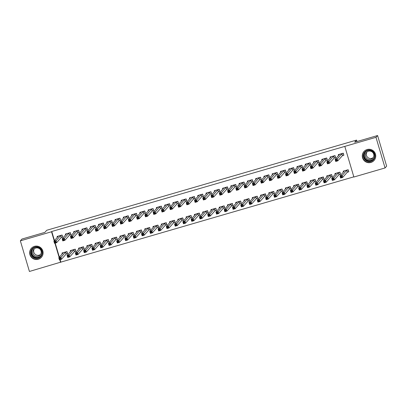 <?xml version="1.0" encoding="UTF-8"?>
<svg xmlns="http://www.w3.org/2000/svg" width="407" height="407" viewBox="0 0 407 407"><rect width="100%" height="100%" fill="white"/><g stroke="black" fill="none" stroke-linecap="round" stroke-linejoin="round"><path stroke-width="0.61" d="M34.468 246.347A6.746 6.71 41.8 0 1 41.412 257.295A6.746 6.71 41.8 0 1 30.703 256.379A6.746 6.71 41.8 0 1 34.468 246.347M367.109 149.522A6.746 6.71 41.8 0 1 374.053 160.475A6.746 6.71 41.8 0 1 363.344 159.559A6.746 6.71 41.8 0 1 367.109 149.522M60.109 259.666L60.841 262.123L353.825 176.847M60.841 262.123L29.421 271.464L20.35 240.837L51.531 231.761L54.228 240.873M20.35 240.837L21.942 239.051L44.851 232.382L46.744 230.27L356.557 140.089L354.67 142.206L377.579 135.536L386.65 166.163L385.058 167.949L353.876 177.025L344.805 146.393L375.982 137.317L385.058 167.949M356.985 141.529L356.557 140.089M74.512 251.628L75.85 251.236L75.239 249.165L70.274 250.61L70.543 251.511M69.607 235.068L70.945 234.681L70.335 232.611L65.369 234.056L65.639 234.956M91.051 246.81L92.389 246.423L91.779 244.353L86.818 245.797L87.083 246.698M86.147 230.255L87.485 229.863L86.874 227.793L81.914 229.238L82.178 230.138M107.596 241.997L108.934 241.605L108.318 239.535L103.358 240.98L103.622 241.88M102.691 225.437L104.029 225.051L103.414 222.98L98.453 224.425L98.718 225.325M124.135 237.179L125.473 236.793L124.863 234.722L119.897 236.167L120.167 237.067M119.231 220.625L120.569 220.233L119.958 218.167L114.993 219.612L115.262 220.513M140.674 232.366L142.012 231.98L141.402 229.909L136.442 231.354L136.706 232.255M135.77 215.812L137.108 215.42L136.498 213.349L131.537 214.794L131.802 215.695M157.219 227.554L158.557 227.162L157.941 225.091L152.981 226.536L153.246 227.437M152.315 210.994L153.653 210.607L153.037 208.537L148.077 209.981L148.341 210.882M173.758 222.736L175.096 222.349L174.486 220.279L169.521 221.723L169.79 222.624M168.854 206.181L170.192 205.789L169.582 203.724L164.616 205.164L164.886 206.064M190.298 217.923L191.636 217.531L191.025 215.466L186.065 216.906L186.33 217.806M185.394 201.368L186.732 200.977L186.121 198.906L181.161 200.351L181.425 201.251M206.842 213.11L208.18 212.719L207.565 210.648L202.605 212.093L202.869 212.993M201.938 196.55L203.276 196.164L202.661 194.093L197.7 195.538L197.965 196.439M223.382 208.292L224.72 207.906L224.109 205.835L219.144 207.28L219.414 208.18M218.478 191.738L219.816 191.346L219.205 189.275L214.24 190.72L214.509 191.621M239.921 203.48L241.259 203.088L240.649 201.017L235.684 202.462L235.953 203.363M235.017 186.92L236.355 186.533L235.745 184.463L230.779 185.907L231.049 186.808M256.466 198.662L257.804 198.275L257.188 196.205L252.228 197.649L252.493 198.55M251.562 182.107L252.9 181.715L252.284 179.65L247.324 181.095L247.588 181.995M273.005 193.849L274.343 193.462L273.728 191.392L268.768 192.837L269.037 193.737M268.101 177.294L269.439 176.903L268.829 174.832L263.863 176.277L264.133 177.177M289.545 189.036L290.883 188.645L290.272 186.574L285.307 188.019L285.577 188.919M284.641 172.476L285.979 172.09L285.368 170.019L280.403 171.464L280.672 172.365M306.084 184.218L307.427 183.832L306.812 181.761L301.852 183.206L302.116 184.106M301.18 167.664L302.523 167.272L301.908 165.206L296.947 166.646L297.212 167.547M322.629 179.406L323.967 179.014L323.351 176.948L318.391 178.388L318.656 179.289M317.725 162.851L319.063 162.459L318.447 160.389L313.487 161.833L313.751 162.734M339.168 174.593L340.506 174.201L339.896 172.13L334.93 173.575L335.2 174.476M334.264 158.033L335.602 157.646L334.992 155.576L330.026 157.021L330.296 157.921M344.805 146.393L51.765 231.497L54.467 240.608M55.204 243.111L59.371 257.168M342.536 155.627L343.874 155.235L343.259 153.169L338.298 154.614L338.563 155.51M347.441 172.181L348.779 171.795L348.163 169.724L343.203 171.169L343.467 172.069M325.992 160.439L327.335 160.053L326.719 157.982L321.759 159.427L322.023 160.327M330.896 176.999L332.239 176.607L331.624 174.537L326.663 175.982L326.928 176.882M309.452 165.257L310.79 164.866L310.18 162.795L305.214 164.24L305.484 165.14M314.357 181.812L315.695 181.425L315.084 179.355L310.119 180.8L310.388 181.7M292.913 170.07L294.251 169.683L293.635 167.613L288.675 169.058L288.939 169.958M297.817 186.63L299.155 186.238L298.54 184.168L293.579 185.612L293.844 186.513M276.373 174.888L277.711 174.496L277.096 172.426L272.135 173.87L272.4 174.771M281.278 191.443L282.616 191.051L282 188.985L277.04 190.425L277.304 191.326M259.829 179.701L261.167 179.309L260.556 177.238L255.591 178.683L255.861 179.584M264.733 196.255L266.071 195.869L265.461 193.798L260.495 195.243L260.765 196.143M243.289 184.513L244.627 184.127L244.017 182.056L239.051 183.501L239.321 184.402M248.194 201.073L249.532 200.682L248.921 198.611L243.956 200.056L244.225 200.956M226.75 189.331L228.088 188.94L227.472 186.869L222.512 188.314L222.777 189.214M231.654 205.886L232.992 205.494L232.377 203.429L227.416 204.874L227.681 205.774M210.205 194.144L211.543 193.752L210.933 191.687L205.967 193.132L206.237 194.027M215.11 210.699L216.448 210.312L215.837 208.242L210.872 209.686L211.141 210.587M193.666 198.957L195.004 198.57L194.393 196.5L189.428 197.944L189.698 198.845M198.57 215.517L199.908 215.125L199.298 213.054L194.332 214.499L194.602 215.4M177.126 203.775L178.464 203.383L177.849 201.312L172.889 202.757L173.153 203.658M182.031 220.329L183.369 219.943L182.753 217.872L177.793 219.317L178.057 220.218M160.582 208.588L161.92 208.201L161.309 206.13L156.349 207.575L156.614 208.476M165.486 225.147L166.824 224.756L166.214 222.685L161.253 224.13L161.518 225.03M144.042 213.405L145.38 213.014L144.77 210.943L139.805 212.388L140.074 213.288M148.947 229.96L150.285 229.568L149.674 227.503L144.709 228.943L144.978 229.843M127.503 218.218L128.841 217.826L128.225 215.756L123.265 217.201L123.53 218.101M132.407 234.773L133.745 234.386L133.13 232.316L128.169 233.76L128.434 234.661M110.958 223.031L112.296 222.644L111.686 220.574L106.726 222.019L106.99 222.919M115.863 239.591L117.201 239.199L116.59 237.128L111.63 238.573L111.894 239.474M94.419 227.849L95.757 227.457L95.146 225.386L90.181 226.831L90.451 227.732M99.323 244.404L100.661 244.012L100.051 241.946L95.085 243.391L95.355 244.292M77.879 232.662L79.217 232.27L78.602 230.204L73.642 231.649L73.906 232.545M82.784 249.216L84.122 248.83L83.506 246.759L78.546 248.204L78.81 249.104M61.335 237.474L62.678 237.088L62.062 235.017L57.102 236.462L57.367 237.362M66.239 254.034L67.582 253.642L66.967 251.572L62.006 253.017L62.271 253.917M54.914 243.193L59.132 257.428M59.819 259.752L60.602 262.388M377.579 135.536L375.982 137.317M51.765 231.497L51.531 231.761M343.798 154.981L343.05 153.23M339.067 154.95L338.914 154.431M343.625 155.174L342.394 155.693L337.779 160.857L335.714 161.462L335.098 159.391L339.636 154.222M335.826 159.915L335.098 159.391L337.169 158.791L337.779 160.857L336.899 160.506L336.655 159.676L335.826 159.915L336.07 160.745L336.899 160.506M341.921 153.556L336.655 159.676M335.714 161.462L336.07 160.745M343.818 170.991L343.971 171.51M347.954 169.785L348.702 171.535M344.541 170.777L340.003 175.946L342.073 175.346L342.684 177.416L347.298 172.247L348.529 171.729M341.804 177.06L342.684 177.416L340.618 178.017L340.003 175.946L340.73 176.475L340.974 177.304L341.804 177.06L341.559 176.236L340.73 176.475M341.559 176.236L346.825 170.116M340.974 177.304L340.618 178.017M335.526 157.387L334.778 155.637M330.794 157.356L330.642 156.843M335.353 157.58L334.127 158.099L329.507 163.268L327.442 163.868L326.831 161.798L331.369 156.629M327.559 162.327L326.831 161.798L328.897 161.197L329.507 163.268L328.627 162.912L328.383 162.083L327.559 162.327L327.803 163.151L328.627 162.912M333.654 155.962L328.383 162.083M327.442 163.868L327.803 163.151M327.259 159.793L326.506 158.043M322.527 159.768L322.375 159.249M327.086 159.987L325.854 160.506L321.24 165.674L319.169 166.275L318.559 164.204L323.097 159.035M319.286 164.733L318.559 164.204L320.624 163.604L321.24 165.674L320.36 165.318L320.111 164.489L319.286 164.733L319.531 165.563L320.36 165.318M325.381 158.374L320.111 164.489M319.169 166.275L319.531 165.563M335.546 173.397L335.699 173.916M339.682 172.192L340.43 173.942M336.274 173.189L331.736 178.358L333.801 177.752L334.412 179.823L339.031 174.659L340.257 174.14M333.531 179.467L334.412 179.823L332.346 180.423L331.736 178.358L332.463 178.882L332.707 179.711L333.531 179.467L333.287 178.642L332.463 178.882M333.287 178.642L338.558 172.522M332.707 179.711L332.346 180.423M327.279 175.804L327.432 176.323M331.41 174.603L332.163 176.353M328.001 175.595L323.463 180.764L325.529 180.159L326.144 182.229L330.759 177.065L331.99 176.546M325.264 181.878L326.144 182.229L324.074 182.835L323.463 180.764L324.191 181.288L324.435 182.117L325.264 181.878L325.015 181.049L324.191 181.288M325.015 181.049L330.286 174.929M324.435 182.117L324.074 182.835M363.527 154.411A5.835 5.805 41.8 0 1 370.548 150.142A5.835 5.805 41.8 0 1 374.852 157.183A5.835 5.805 41.8 0 1 367.831 161.447A5.835 5.805 41.8 0 1 363.527 154.411M374.46 157.046A5.403 5.377 -138.2 0 0 365.191 152.162A5.403 5.377 -138.2 0 0 366.722 160.526A5.403 5.377 -138.2 0 0 374.46 157.046M373.214 157.585A4.253 4.233 41.8 0 1 366.956 151.994M365.491 154.299A4.253 4.233 41.8 0 1 371.586 151.562A4.253 4.233 41.8 0 1 372.797 158.145A4.253 4.233 41.8 0 1 365.491 154.299M364.942 150.61A6.7 6.665 -138.2 0 0 366.097 161.701A6.7 6.665 -138.2 0 0 374.816 159.432M30.886 251.231A5.835 5.805 41.8 0 1 37.907 246.968A5.835 5.805 41.8 0 1 42.211 254.004A5.835 5.805 41.8 0 1 35.19 258.272A5.835 5.805 41.8 0 1 30.886 251.231M41.819 253.871A5.403 5.377 -138.2 0 0 32.55 248.987A5.403 5.377 -138.2 0 0 34.081 257.351A5.403 5.377 -138.2 0 0 41.819 253.871M40.573 254.411A4.253 4.233 41.8 0 1 34.315 248.819M32.85 251.124A4.253 4.233 41.8 0 1 38.945 248.382A4.253 4.233 41.8 0 1 40.156 254.97A4.253 4.233 41.8 0 1 32.85 251.124M32.301 247.436A6.7 6.665 -138.2 0 0 33.455 258.526A6.7 6.665 -138.2 0 0 42.175 256.257M318.986 162.2L318.238 160.45M314.255 162.174L314.102 161.655M318.813 162.398L317.582 162.917L312.968 168.081L310.902 168.681L310.287 166.616L314.825 161.447M311.014 167.14L310.287 166.616L312.357 166.01L312.968 168.081L312.088 167.725L311.843 166.901L311.014 167.14L311.258 167.969L312.088 167.725M317.109 160.78L311.843 166.901M310.902 168.681L311.258 167.969M310.714 164.611L309.966 162.861M305.983 164.581L305.83 164.062M310.541 164.804L309.315 165.323L304.695 170.487L302.63 171.093L302.019 169.022L306.557 163.853M302.747 169.546L302.019 169.022L304.085 168.417L304.695 170.487L303.815 170.136L303.571 169.307L302.747 169.546L302.991 170.375L303.815 170.136M308.842 163.187L303.571 169.307M302.63 171.093L302.991 170.375M319.007 178.21L319.159 178.729M323.143 177.009L323.891 178.759M319.729 178.001L315.191 183.17L317.262 182.57L317.872 184.636L322.486 179.472L323.718 178.953M316.992 184.285L317.872 184.636L315.807 185.241L315.191 183.17L315.918 183.694L316.163 184.524L316.992 184.285L316.748 183.455L315.918 183.694M316.748 183.455L322.013 177.335M316.163 184.524L315.807 185.241M310.734 180.622L310.887 181.135M314.87 179.416L315.618 181.166M311.462 180.408L306.924 185.577L308.989 184.976L309.6 187.047L314.219 181.878L315.445 181.359M308.72 186.691L309.6 187.047L307.534 187.647L306.924 185.577L307.651 186.106L307.896 186.93L308.72 186.691L308.475 185.862L307.651 186.106M308.475 185.862L313.746 179.741M307.896 186.93L307.534 187.647M302.447 167.018L301.694 165.267M297.715 166.987L297.563 166.468M302.274 167.211L301.043 167.73L296.428 172.894L294.358 173.499L293.747 171.428L298.285 166.26M294.475 171.952L293.747 171.428L295.813 170.828L296.428 172.894L295.548 172.543L295.299 171.713L294.475 171.952L294.719 172.782L295.548 172.543M300.57 165.593L295.299 171.713M294.358 173.499L294.719 172.782M302.467 183.028L302.62 183.547M306.598 181.822L307.351 183.572M303.19 182.814L298.652 187.983L300.717 187.383L301.333 189.453L305.947 184.285L307.178 183.766M300.452 189.097L301.333 189.453L299.262 190.054L298.652 187.983L299.379 188.512L299.623 189.336L300.452 189.097L300.203 188.268L299.379 188.512M300.203 188.268L305.474 182.153M299.623 189.336L299.262 190.054M294.175 169.424L293.427 167.674M289.443 169.393L289.291 168.874M294.002 169.617L292.77 170.136L288.156 175.305L286.09 175.905L285.475 173.835L290.013 168.666M286.202 174.364L285.475 173.835L287.546 173.234L288.156 175.305L287.276 174.949L287.032 174.12L286.202 174.364L286.447 175.188L287.276 174.949M292.297 167.999L287.032 174.12M286.09 175.905L286.447 175.188M294.195 185.434L294.347 185.953M298.331 184.229L299.079 185.979M294.917 185.221L290.379 190.395L292.45 189.789L293.06 191.86L297.675 186.696L298.906 186.177M292.18 191.504L293.06 191.86L290.995 192.46L290.379 190.395L291.107 190.919L291.351 191.748L292.18 191.504L291.936 190.68L291.107 190.919M291.936 190.68L297.202 184.559M291.351 191.748L290.995 192.46M285.902 171.83L285.154 170.08M281.171 171.8L281.018 171.286M285.729 172.024L284.503 172.543L279.884 177.711L277.818 178.312L277.208 176.241L281.746 171.072M277.935 176.77L277.208 176.241L279.273 175.641L279.884 177.711L279.004 177.355L278.759 176.526L277.935 176.77L278.179 177.594L279.004 177.355M284.03 170.411L278.759 176.526M277.818 178.312L278.179 177.594M285.923 187.841L286.075 188.36M290.059 186.635L290.807 188.39M286.65 187.632L282.112 192.801L284.178 192.196L284.788 194.266L289.408 189.102L290.634 188.583M283.908 193.915L284.788 194.266L282.723 194.872L282.112 192.801L282.84 193.325L283.084 194.154L283.908 193.915L283.664 193.086L282.84 193.325M283.664 193.086L288.934 186.966M283.084 194.154L282.723 194.872M277.635 174.237L276.882 172.487M272.904 174.211L272.751 173.692M277.462 174.43L276.231 174.949L271.617 180.118L269.546 180.718L268.935 178.648L273.473 173.479M269.663 179.177L268.935 178.648L271.001 178.047L271.617 180.118L270.736 179.762L270.487 178.938L269.663 179.177L269.907 180.006L270.736 179.762M275.758 172.817L270.487 178.938M269.546 180.718L269.907 180.006M277.655 190.247L277.808 190.766M281.786 189.046L282.539 190.797M278.378 190.038L273.84 195.207L275.905 194.607L276.521 196.673L281.135 191.509L282.366 190.99M275.641 196.322L276.521 196.673L274.45 197.278L273.84 195.207L274.567 195.731L274.811 196.561L275.641 196.322L275.391 195.492L274.567 195.731M275.391 195.492L280.662 189.372M274.811 196.561L274.45 197.278M269.363 176.648L268.615 174.893M264.631 176.618L264.479 176.099M269.19 176.842L267.959 177.36L263.344 182.524L261.279 183.125L260.663 181.059L265.201 175.89M261.391 181.583L260.663 181.059L262.734 180.454L263.344 182.524L262.464 182.173L262.22 181.344L261.391 181.583L261.635 182.412L262.464 182.173M267.485 175.224L262.22 181.344M261.279 183.125L261.635 182.412M269.383 192.653L269.536 193.172M273.519 191.453L274.267 193.203M270.106 192.445L265.567 197.614L267.638 197.013L268.249 199.084L272.863 193.915L274.094 193.396M267.368 198.728L268.249 199.084L266.183 199.684L265.567 197.614L266.295 198.143L266.539 198.967L267.368 198.728L267.124 197.899L266.295 198.143M267.124 197.899L272.39 191.778M266.539 198.967L266.183 199.684M261.091 179.055L260.343 177.304M256.359 179.024L256.207 178.505M260.918 179.248L259.691 179.767L255.077 184.931L253.006 185.536L252.396 183.465L256.934 178.297M253.123 183.989L252.396 183.465L254.461 182.865L255.077 184.931L254.192 184.58L253.948 183.75L253.123 183.989L253.368 184.819L254.192 184.58M259.218 177.63L253.948 183.75M253.006 185.536L253.368 184.819M261.111 195.065L261.263 195.579M265.247 193.859L265.995 195.609M261.838 194.851L257.3 200.02L259.366 199.42L259.981 201.49L264.596 196.322L265.822 195.803M259.096 201.134L259.981 201.49L257.911 202.091L257.3 200.02L258.028 200.549L258.272 201.373L259.096 201.134L258.852 200.305L258.028 200.549M258.852 200.305L264.123 194.185M258.272 201.373L257.911 202.091M252.823 181.461L252.07 179.711M248.092 181.43L247.939 180.912M252.65 181.654L251.419 182.173L246.805 187.342L244.734 187.942L244.124 185.872L248.662 180.703M244.851 186.396L244.124 185.872L246.189 185.271L246.805 187.342L245.925 186.986L245.68 186.157L244.851 186.396L245.095 187.225L245.925 186.986M250.946 180.036L245.68 186.157M244.734 187.942L245.095 187.225M252.844 197.471L252.996 197.99M256.975 196.266L257.728 198.016M253.566 197.258L249.028 202.427L251.094 201.826L251.709 203.897L256.324 198.728L257.555 198.209M250.829 203.541L251.709 203.897L249.639 204.497L249.028 202.427L249.756 202.956L250 203.785L250.829 203.541L250.58 202.717L249.756 202.956M250.58 202.717L255.85 196.596M250 203.785L249.639 204.497M244.551 183.867L243.803 182.117M239.82 183.837L239.667 183.323M244.378 184.061L243.147 184.58L238.533 189.748L236.467 190.349L235.851 188.278L240.389 183.109M236.579 188.807L235.851 188.278L237.922 187.678L238.533 189.748L237.652 189.392L237.408 188.563L236.579 188.807L236.823 189.631L237.652 189.392M242.674 182.443L237.408 188.563M236.467 190.349L236.823 189.631M244.571 199.878L244.724 200.397M248.708 198.672L249.455 200.427M245.294 199.669L240.756 204.838L242.826 204.233L243.437 206.303L248.051 201.139L249.282 200.62M242.557 205.947L243.437 206.303L241.371 206.904L240.756 204.838L241.483 205.362L241.727 206.191L242.557 205.947L242.313 205.123L241.483 205.362M242.313 205.123L247.578 199.003M241.727 206.191L241.371 206.904M236.279 186.274L235.531 184.524M231.547 186.248L231.395 185.729M236.106 186.467L234.88 186.986L230.265 192.155L228.195 192.755L227.584 190.685L232.122 185.516M228.312 191.214L227.584 190.685L229.65 190.084L230.265 192.155L229.38 191.799L229.136 190.975L228.312 191.214L228.556 192.043L229.38 191.799M234.407 184.854L229.136 190.975M228.195 192.755L228.556 192.043M236.299 202.284L236.452 202.803M240.435 201.083L241.183 202.834M237.027 202.076L232.489 207.244L234.554 206.644L235.17 208.71L239.784 203.546L241.01 203.027M234.284 208.359L235.17 208.71L233.099 209.315L232.489 207.244L233.216 207.768L233.46 208.598L234.284 208.359L234.04 207.529L233.216 207.768M234.04 207.529L239.311 201.409M233.46 208.598L233.099 209.315M228.012 188.68L227.259 186.93M223.28 188.655L223.128 188.136M227.839 188.879L226.607 189.397L221.993 194.561L219.922 195.162L219.312 193.096L223.85 187.927M220.039 193.62L219.312 193.096L221.377 192.491L221.993 194.561L221.113 194.205L220.869 193.381L220.039 193.62L220.284 194.449L221.113 194.205M226.134 187.261L220.869 193.381M219.922 195.162L220.284 194.449M228.032 204.69L228.185 205.209M232.163 203.49L232.916 205.24M228.754 204.482L224.216 209.651L226.282 209.05L226.897 211.121L231.512 205.952L232.743 205.433M226.017 210.765L226.897 211.121L224.827 211.721L224.216 209.651L224.944 210.175L225.188 211.004L226.017 210.765L225.773 209.936L224.944 210.175M225.773 209.936L231.039 203.815M225.188 211.004L224.827 211.721M219.739 191.092L218.991 189.341M215.008 191.061L214.855 190.542M219.566 191.285L218.34 191.804L213.721 196.968L211.655 197.573L211.04 195.502L215.578 190.334M211.767 196.026L211.04 195.502L213.11 194.902L213.721 196.968L212.841 196.617L212.596 195.787L211.767 196.026L212.011 196.856L212.841 196.617M217.862 189.667L212.596 195.787M211.655 197.573L212.011 196.856M219.76 207.102L219.912 207.616M223.896 205.896L224.644 207.646M220.482 206.888L215.944 212.057L218.015 211.457L218.625 213.527L223.245 208.359L224.471 207.84M217.745 213.171L218.625 213.527L216.56 214.128L215.944 212.057L216.672 212.586L216.916 213.41L217.745 213.171L217.501 212.342L216.672 212.586M217.501 212.342L222.766 206.222M216.916 213.41L216.56 214.128M211.467 193.498L210.719 191.748M206.736 193.467L206.583 192.949M211.294 193.691L210.068 194.21L205.454 199.374L203.383 199.979L202.772 197.909L207.311 192.74M203.5 198.433L202.772 197.909L204.838 197.309L205.454 199.374L204.568 199.023L204.324 198.194L203.5 198.433L203.744 199.262L204.568 199.023M209.595 192.073L204.324 198.194M203.383 199.979L203.744 199.262M211.487 209.508L211.64 210.027M215.624 208.303L216.371 210.053M212.215 209.295L207.677 214.464L209.742 213.863L210.358 215.934L214.972 210.765L216.198 210.246M209.473 215.578L210.358 215.934L208.287 216.534L207.677 214.464L208.404 214.993L208.649 215.822L209.473 215.578L209.229 214.754L208.404 214.993M209.229 214.754L214.499 208.633M208.649 215.822L208.287 216.534M203.2 195.904L202.447 194.154M198.468 195.874L198.316 195.36M203.027 196.098L201.796 196.617L197.181 201.786L195.111 202.386L194.5 200.315L199.038 195.146M195.228 200.844L194.5 200.315L196.566 199.715L197.181 201.786L196.301 201.429L196.057 200.6L195.228 200.844L195.472 201.668L196.301 201.429M201.323 194.48L196.057 200.6M195.111 202.386L195.472 201.668M203.22 211.915L203.373 212.434M207.351 210.709L208.104 212.459M203.943 211.706L199.405 216.875L201.47 216.27L202.086 218.34L206.7 213.176L207.931 212.658M201.206 217.984L202.086 218.34L200.015 218.941L199.405 216.875L200.132 217.399L200.376 218.228L201.206 217.984L200.961 217.16L200.132 217.399M200.961 217.16L206.227 211.04M200.376 218.228L200.015 218.941M194.928 198.311L194.18 196.561M190.196 198.285L190.044 197.766M194.755 198.504L193.529 199.023L188.909 204.192L186.844 204.792L186.228 202.722L190.766 197.553M186.955 203.251L186.228 202.722L188.299 202.121L188.909 204.192L188.029 203.836L187.785 203.007L186.955 203.251L187.205 204.08L188.029 203.836M193.05 196.891L187.785 203.007M186.844 204.792L187.205 204.08M194.948 214.321L195.101 214.84M199.084 213.12L199.832 214.871M195.67 214.113L191.132 219.281L193.203 218.676L193.813 220.747L198.433 215.583L199.659 215.064M192.933 220.396L193.813 220.747L191.748 221.352L191.132 219.281L191.86 219.805L192.109 220.635L192.933 220.396L192.689 219.566L191.86 219.805M192.689 219.566L197.955 213.446M192.109 220.635L191.748 221.352M186.655 200.717L185.907 198.967M181.924 200.692L181.771 200.173M186.482 200.916L185.256 201.434L180.642 206.598L178.571 207.199L177.961 205.133L182.499 199.964M178.688 205.657L177.961 205.133L180.026 204.528L180.642 206.598L179.757 206.242L179.512 205.418L178.688 205.657L178.932 206.486L179.757 206.242M184.783 199.298L179.512 205.418M178.571 207.199L178.932 206.486M186.676 216.728L186.828 217.246M190.812 215.527L191.56 217.277M187.403 216.519L182.865 221.688L184.931 221.087L185.546 223.153L190.161 217.989L191.387 217.47M184.661 222.802L185.546 223.153L183.476 223.758L182.865 221.688L183.593 222.212L183.837 223.041L184.661 222.802L184.417 221.973L183.593 222.212M184.417 221.973L189.687 215.852M183.837 223.041L183.476 223.758M178.388 203.129L177.64 201.379M173.657 203.098L173.504 202.579M178.215 203.322L176.984 203.841L172.37 209.005L170.304 209.61L169.688 207.539L174.227 202.371M170.416 208.063L169.688 207.539L171.754 206.934L172.37 209.005L171.489 208.654L171.245 207.824L170.416 208.063L170.66 208.893L171.489 208.654M176.511 201.704L171.245 207.824M170.304 209.61L170.66 208.893M178.408 219.139L178.561 219.653M182.545 217.933L183.292 219.683M179.131 218.925L174.593 224.094L176.658 223.494L177.274 225.564L181.888 220.396L183.119 219.877M176.394 225.208L177.274 225.564L175.208 226.165L174.593 224.094L175.32 224.623L175.565 225.447L176.394 225.208L176.15 224.379L175.32 224.623M176.15 224.379L181.415 218.259M175.565 225.447L175.208 226.165M170.116 205.535L169.368 203.785M165.384 205.504L165.232 204.986M169.943 205.728L168.717 206.247L164.097 211.411L162.032 212.016L161.416 209.946L165.954 204.777M162.144 210.47L161.416 209.946L163.487 209.346L164.097 211.411L163.217 211.06L162.973 210.231L162.144 210.47L162.393 211.299L163.217 211.06M168.239 204.111L162.973 210.231M162.032 212.016L162.393 211.299M170.136 221.545L170.289 222.064M174.272 220.34L175.02 222.09M170.859 221.332L166.321 226.501L168.391 225.9L169.002 227.971L173.621 222.802L174.847 222.283M168.122 227.615L169.002 227.971L166.936 228.571L166.321 226.501L167.048 227.03L167.297 227.854L168.122 227.615L167.877 226.785L167.048 227.03M167.877 226.785L173.143 220.67M167.297 227.854L166.936 228.571M161.844 207.941L161.096 206.191M157.117 207.911L156.96 207.392M161.671 208.135L160.444 208.654L155.83 213.823L153.76 214.423L153.149 212.352L157.687 207.183M153.877 212.881L153.149 212.352L155.215 211.752L155.83 213.823L154.945 213.466L154.701 212.637L153.877 212.881L154.121 213.706L154.945 213.466M159.971 206.517L154.701 212.637M153.76 214.423L154.121 213.706M161.864 223.952L162.022 224.471M166 222.746L166.748 224.496M162.591 223.738L158.053 228.912L160.119 228.307L160.734 230.377L165.349 225.213L166.575 224.695M159.849 230.021L160.734 230.377L158.664 230.978L158.053 228.912L158.781 229.436L159.025 230.265L159.849 230.021L159.605 229.197L158.781 229.436M159.605 229.197L164.876 223.077M159.025 230.265L158.664 230.978M153.576 210.348L152.828 208.598M148.845 210.317L148.692 209.803M153.403 210.541L152.172 211.06L147.558 216.229L145.492 216.829L144.877 214.759L149.415 209.59M145.604 215.288L144.877 214.759L146.942 214.158L147.558 216.229L146.678 215.873L146.434 215.044L145.604 215.288L145.848 216.112L146.678 215.873M151.699 208.928L146.434 215.044M145.492 216.829L145.848 216.112M153.597 226.358L153.749 226.877M157.733 225.152L158.481 226.908M154.319 226.15L149.781 231.318L151.847 230.713L152.462 232.784L157.077 227.62L158.308 227.101M151.582 232.433L152.462 232.784L150.397 233.389L149.781 231.318L150.509 231.842L150.753 232.672L151.582 232.433L151.338 231.603L150.509 231.842M151.338 231.603L156.603 225.483M150.753 232.672L150.397 233.389M145.304 212.754L144.556 211.004M140.573 212.729L140.42 212.21M145.131 212.947L143.905 213.466L139.286 218.635L137.22 219.236L136.604 217.165L141.143 211.996M137.332 217.694L136.604 217.165L138.675 216.565L139.286 218.635L138.405 218.279L138.161 217.455L137.332 217.694L137.581 218.523L138.405 218.279M143.427 211.335L138.161 217.455M137.22 219.236L137.581 218.523M145.324 228.765L145.477 229.283M149.461 227.564L150.208 229.314M146.047 228.556L141.509 233.725L143.579 233.125L144.19 235.19L148.809 230.026L150.035 229.507M143.31 234.839L144.19 235.19L142.124 235.795L141.509 233.725L142.236 234.249L142.486 235.078L143.31 234.839L143.066 234.01L142.236 234.249M143.066 234.01L148.331 227.889M142.486 235.078L142.124 235.795M137.032 215.166L136.284 213.41M132.306 215.135L132.148 214.616M136.859 215.359L135.633 215.878L131.018 221.042L128.948 221.642L128.337 219.577L132.875 214.408M129.065 220.101L128.337 219.577L130.403 218.971L131.018 221.042L130.133 220.691L129.889 219.861L129.065 220.101L129.309 220.93L130.133 220.691M135.16 213.741L129.889 219.861M128.948 221.642L129.309 220.93M137.052 231.171L137.21 231.69M141.188 229.97L141.936 231.72M137.78 230.962L133.242 236.131L135.307 235.531L135.923 237.602L140.537 232.433L141.763 231.914M135.038 237.245L135.923 237.602L133.852 238.202L133.242 236.131L133.969 236.66L134.213 237.485L135.038 237.245L134.793 236.416L133.969 236.66M134.793 236.416L140.064 230.296M134.213 237.485L133.852 238.202M128.765 217.572L128.017 215.822M124.033 217.542L123.881 217.023M128.592 217.765L127.36 218.284L122.746 223.448L120.681 224.054L120.065 221.983L124.603 216.814M120.793 222.507L120.065 221.983L122.131 221.383L122.746 223.448L121.866 223.097L121.622 222.268L120.793 222.507L121.037 223.336L121.866 223.097M126.887 216.148L121.622 222.268M120.681 224.054L121.037 223.336M128.785 233.582L128.938 234.096M132.921 232.377L133.669 234.127M129.507 233.369L124.969 238.538L127.035 237.937L127.65 240.008L132.265 234.839L133.496 234.32M126.77 239.652L127.65 240.008L125.585 240.608L124.969 238.538L125.697 239.067L125.941 239.891L126.77 239.652L126.526 238.823L125.697 239.067M126.526 238.823L131.792 232.702M125.941 239.891L125.585 240.608M120.492 219.978L119.744 218.228M115.761 219.948L115.608 219.429M120.319 220.172L119.093 220.691L114.474 225.86L112.408 226.46L111.793 224.389L116.331 219.22M112.52 224.913L111.793 224.389L113.863 223.789L114.474 225.86L113.594 225.503L113.35 224.674L112.52 224.913L112.77 225.743L113.594 225.503M118.615 218.554L113.35 224.674M112.408 226.46L112.77 225.743M120.513 235.989L120.665 236.508M124.649 234.783L125.397 236.533M121.235 235.775L116.697 240.944L118.768 240.344L119.378 242.414L123.998 237.245L125.224 236.726M118.498 242.058L119.378 242.414L117.313 243.015L116.697 240.944L117.425 241.473L117.674 242.302L118.498 242.058L118.254 241.234L117.425 241.473M118.254 241.234L123.519 235.114M117.674 242.302L117.313 243.015M112.225 222.385L111.472 220.635M107.494 222.354L107.336 221.84M112.047 222.578L110.821 223.097L106.207 228.266L104.136 228.866L103.526 226.796L108.064 221.627M104.253 227.325L103.526 226.796L105.591 226.195L106.207 228.266L105.321 227.91L105.077 227.081L104.253 227.325L104.497 228.149L105.321 227.91M110.348 220.96L105.077 227.081M104.136 228.866L104.497 228.149M112.24 238.395L112.398 238.914M116.377 237.189L117.124 238.945M112.968 238.187L108.43 243.355L110.495 242.75L111.111 244.821L115.725 239.657L116.951 239.138M110.226 244.465L111.111 244.821L109.04 245.421L108.43 243.355L109.157 243.879L109.402 244.709L110.226 244.465L109.982 243.64L109.157 243.879M109.982 243.64L115.252 237.52M109.402 244.709L109.04 245.421M103.953 224.791L103.205 223.041M99.222 224.766L99.069 224.247M103.78 224.985L102.549 225.503L97.934 230.672L95.869 231.273L95.253 229.202L99.791 224.033M95.981 229.731L95.253 229.202L97.319 228.602L97.934 230.672L97.054 230.316L96.81 229.492L95.981 229.731L96.225 230.56L97.054 230.316M102.076 223.372L96.81 229.492M95.869 231.273L96.225 230.56M103.973 240.802L104.126 241.32M108.109 239.601L108.857 241.351M104.696 240.593L100.158 245.762L102.223 245.162L102.839 247.227L107.453 242.063L108.684 241.544M101.959 246.876L102.839 247.227L100.773 247.832L100.158 245.762L100.885 246.286L101.129 247.115L101.959 246.876L101.714 246.047L100.885 246.286M101.714 246.047L106.98 239.927M101.129 247.115L100.773 247.832M95.681 227.198L94.933 225.447M90.949 227.172L90.797 226.653M95.508 227.396L94.282 227.915L89.662 233.079L87.597 233.679L86.981 231.614L91.519 226.445M87.709 232.138L86.981 231.614L89.052 231.008L89.662 233.079L88.782 232.723L88.538 231.898L87.709 232.138L87.958 232.967L88.782 232.723M93.808 225.778L88.538 231.898M87.597 233.679L87.958 232.967M95.701 243.208L95.854 243.727M99.837 242.007L100.585 243.757M96.423 242.999L91.885 248.168L93.956 247.568L94.566 249.639L99.186 244.47L100.412 243.951M93.686 249.282L94.566 249.639L92.501 250.239L91.885 248.168L92.613 248.692L92.862 249.522L93.686 249.282L93.442 248.453L92.613 248.692M93.442 248.453L98.713 242.333M92.862 249.522L92.501 250.239M87.413 229.609L86.66 227.859M82.682 229.579L82.524 229.06M87.235 229.802L86.009 230.321L81.395 235.485L79.324 236.091L78.714 234.02L83.252 228.851M79.441 234.544L78.714 234.02L80.779 233.42L81.395 235.485L80.515 235.134L80.265 234.305L79.441 234.544L79.686 235.373L80.515 235.134M85.536 228.185L80.265 234.305M79.324 236.091L79.686 235.373M87.429 245.619L87.586 246.133M91.565 244.414L92.318 246.164M88.156 245.406L83.618 250.575L85.684 249.974L86.299 252.045L90.914 246.876L92.14 246.357M85.419 251.689L86.299 252.045L84.229 252.645L83.618 250.575L84.346 251.104L84.59 251.928L85.419 251.689L85.17 250.86L84.346 251.104M85.17 250.86L90.44 244.739M84.59 251.928L84.229 252.645M79.141 232.015L78.393 230.265M74.41 231.985L74.257 231.466M78.968 232.209L77.737 232.728L73.123 237.897L71.057 238.497L70.442 236.426L74.98 231.257M71.169 236.95L70.442 236.426L72.512 235.826L73.123 237.897L72.243 237.54L71.998 236.711L71.169 236.95L71.413 237.78L72.243 237.54M77.264 230.591L71.998 236.711M71.057 238.497L71.413 237.78M79.162 248.026L79.314 248.545M83.298 246.82L84.046 248.57M79.884 247.812L75.346 252.981L77.416 252.381L78.027 254.451L82.641 249.282L83.873 248.763M77.147 254.095L78.027 254.451L75.961 255.052L75.346 252.981L76.073 253.51L76.318 254.339L77.147 254.095L76.903 253.271L76.073 253.51M76.903 253.271L82.168 247.151M76.318 254.339L75.961 255.052M70.869 234.422L70.121 232.672M66.138 234.391L65.985 233.877M70.696 234.615L69.47 235.134L64.85 240.303L62.785 240.903L62.169 238.833L66.707 233.664M62.897 239.362L62.169 238.833L64.24 238.232L64.85 240.303L63.97 239.947L63.726 239.118L62.897 239.362L63.146 240.186L63.97 239.947M68.997 232.997L63.726 239.118M62.785 240.903L63.146 240.186M70.889 250.432L71.042 250.951M75.025 249.226L75.773 250.977M71.612 250.224L67.074 255.393L69.144 254.787L69.755 256.858L74.374 251.694L75.6 251.175M68.875 256.502L69.755 256.858L67.689 257.458L67.074 255.393L67.801 255.917L68.05 256.746L68.875 256.502L68.63 255.677L67.801 255.917M68.63 255.677L73.901 249.557M68.05 256.746L67.689 257.458M62.602 236.828L61.849 235.078M57.87 236.803L57.713 236.284M62.424 237.022L61.198 237.54L56.583 242.709L54.513 243.31L53.902 241.239L58.44 236.07M54.63 241.768L53.902 241.239L55.968 240.639L56.583 242.709L55.703 242.353L55.454 241.524L54.63 241.768L54.874 242.597L55.703 242.353M60.724 235.409L55.454 241.524M54.513 243.31L54.874 242.597M62.617 252.839L62.775 253.358M66.753 251.638L67.506 253.388M63.344 252.63L58.806 257.799L60.872 257.193L61.488 259.264L66.102 254.1L67.328 253.581M60.607 258.913L61.488 259.264L59.417 259.87L58.806 257.799L59.534 258.323L59.778 259.152L60.607 258.913L60.358 258.084L59.534 258.323M60.358 258.084L65.629 251.964M59.778 259.152L59.417 259.87M341.865 153.581L342.475 155.652M341.783 153.622L342.394 155.693M347.298 172.247L346.688 170.182M347.38 172.207L346.769 170.136M333.592 155.988L334.208 158.058M333.511 156.029L334.127 158.099M325.325 158.394L325.936 160.465M325.244 158.44L325.854 160.506M339.031 174.659L338.415 172.588M339.112 174.613L338.497 172.548M330.759 177.065L330.148 174.995M330.84 177.02L330.23 174.954M373.397 159.188A5.403 5.377 41.8 0 1 364.285 154.136A5.403 5.377 41.8 0 1 365.344 151.994M366.905 150.885A5.225 5.199 -138.2 0 0 367.887 160.312A5.225 5.199 -138.2 0 0 374.328 157.514M40.756 256.008A5.403 5.377 41.8 0 1 31.644 250.956A5.403 5.377 41.8 0 1 32.702 248.814M34.264 247.705A5.225 5.199 -138.2 0 0 35.246 257.138A5.225 5.199 -138.2 0 0 41.687 254.334M317.053 160.801L317.669 162.871M316.972 160.846L317.582 162.917M308.781 163.212L309.396 165.278M308.699 163.253L309.315 165.323M322.486 179.472L321.876 177.401M322.573 179.431L321.957 177.36M314.219 181.878L313.604 179.808M314.301 181.837L313.685 179.767M300.514 165.618L301.124 167.689M300.432 165.659L301.043 167.73M305.947 184.285L305.336 182.219M306.028 184.244L305.418 182.173M292.241 168.025L292.857 170.095M292.16 168.066L292.77 170.136M297.675 186.696L297.064 184.625M297.761 186.65L297.146 184.58M283.969 170.431L284.585 172.502M283.888 170.472L284.503 172.543M289.408 189.102L288.792 187.032M289.489 189.057L288.873 186.991M275.702 172.838L276.312 174.908M275.62 172.883L276.231 174.949M281.135 191.509L280.525 189.438M281.217 191.468L280.606 189.397M267.43 175.249L268.045 177.315M267.348 175.29L267.959 177.36M272.863 193.915L272.252 191.845M272.949 193.874L272.334 191.804M259.157 177.656L259.773 179.726M259.076 177.696L259.691 179.767M264.596 196.322L263.98 194.251M264.677 196.281L264.062 194.21M250.89 180.062L251.501 182.133M250.809 180.103L251.419 182.173M256.324 198.728L255.713 196.662M256.405 198.687L255.794 196.617M242.618 182.468L243.233 184.539M242.536 182.509L243.147 184.58M248.051 201.139L247.441 199.069M248.138 201.094L247.522 199.028M234.346 184.875L234.961 186.945M234.264 184.92L234.88 186.986M239.784 203.546L239.168 201.475M239.865 203.505L239.25 201.434M226.078 187.286L226.689 189.352M225.997 187.327L226.607 189.397M231.512 205.952L230.901 203.882M231.593 205.911L230.983 203.841M217.806 189.693L218.422 191.763M217.725 189.733L218.34 191.804M223.245 208.359L222.629 206.288M223.326 208.318L222.71 206.247M209.534 192.099L210.149 194.17M209.452 192.14L210.068 194.21M214.972 210.765L214.357 208.699M215.054 210.724L214.438 208.654M201.267 194.505L201.877 196.576M201.185 194.546L201.796 196.617M206.7 213.176L206.09 211.106M206.781 213.131L206.171 211.065M192.994 196.912L193.61 198.982M192.913 196.957L193.529 199.023M198.433 215.583L197.817 213.512M198.514 215.537L197.899 213.472M184.722 199.318L185.338 201.389M184.641 199.364L185.256 201.434M190.161 217.989L189.545 215.919M190.242 217.948L189.626 215.878M176.455 201.73L177.065 203.795M176.373 201.77L176.984 203.841M181.888 220.396L181.278 218.325M181.97 220.355L181.359 218.284M168.183 204.136L168.798 206.207M168.101 204.177L168.717 206.247M173.621 222.802L173.006 220.736M173.703 222.761L173.087 220.691M159.91 206.542L160.526 208.613M159.829 206.583L160.444 208.654M165.349 225.213L164.733 223.143M165.43 225.168L164.815 223.097M151.643 208.949L152.254 211.019M151.562 208.989L152.172 211.06M157.077 227.62L156.466 225.549M157.158 227.574L156.547 225.509M143.371 211.355L143.986 213.426M143.289 211.401L143.905 213.466M148.809 230.026L148.194 227.956M148.891 229.986L148.275 227.915M135.104 213.767L135.714 215.832M135.017 213.807L135.633 215.878M140.537 232.433L139.922 230.362M140.619 232.392L140.008 230.321M126.831 216.173L127.442 218.244M126.75 216.214L127.36 218.284M132.265 234.839L131.654 232.768M132.346 234.798L131.736 232.728M118.559 218.579L119.175 220.65M118.478 218.62L119.093 220.691M123.998 237.245L123.382 235.18M124.079 237.205L123.463 235.134M110.292 220.986L110.902 223.056M110.205 221.026L110.821 223.097M115.725 239.657L115.11 237.586M115.807 239.611L115.196 237.546M102.02 223.392L102.63 225.463M101.938 223.438L102.549 225.503M107.453 242.063L106.843 239.993M107.534 242.023L106.924 239.952M93.747 225.804L94.363 227.869M93.666 225.844L94.282 227.915M99.186 244.47L98.57 242.399M99.267 244.429L98.652 242.358M85.48 228.21L86.091 230.281M85.394 228.251L86.009 230.321M90.914 246.876L90.298 244.805M90.995 246.835L90.385 244.765M77.208 230.616L77.818 232.687M77.127 230.657L77.737 232.728M82.641 249.282L82.031 247.217M82.723 249.242L82.112 247.171M68.936 233.023L69.551 235.093M68.854 233.063L69.47 235.134M74.374 251.694L73.759 249.623M74.456 251.648L73.84 249.583M60.668 235.429L61.279 237.5M60.582 235.475L61.198 237.54M66.102 254.1L65.486 252.03M66.183 254.054L65.573 251.989M374.186 160.261L374.526 159.88M364.194 151.333L364.53 150.951M41.545 257.082L41.885 256.705M31.553 248.153L31.888 247.771"/></g></svg>
